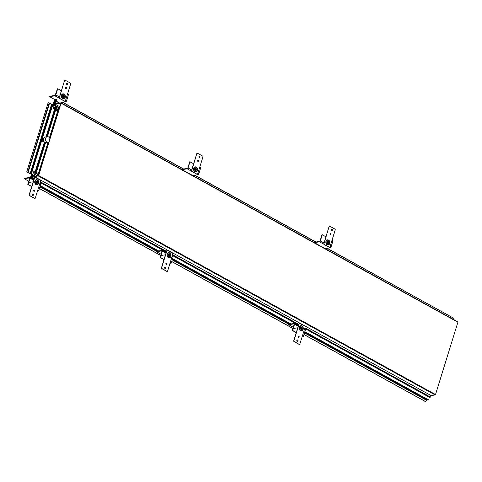 <?xml version="1.0" encoding="UTF-8"?>
<svg xmlns="http://www.w3.org/2000/svg" width="482" height="482" viewBox="0 0 482 482"><rect width="100%" height="100%" fill="white"/><g stroke="black" fill="none" stroke-linecap="round" stroke-linejoin="round"><path stroke-width="0.72" d="M303.955 334.556L425.696 401.747L426.425 400.223L427.233 400.108L304.612 332.429M427.353 399.717L427.233 400.108M32.372 178.858L32.553 178.274L33.734 178.111L34.222 176.539L431.047 395.547L430.559 397.12L429.378 397.282L428.564 399.921L427.896 400.018L304.732 332.044M34.222 176.539L31.842 176.87L32.342 175.255L32.348 176.069L32.77 175.623L34.108 176.358M32.643 176.026L33.421 176.454M38.705 175.038L34.975 172.978L35.602 172.044L35.24 172.713L33.674 172.93L34.246 171.694L33.607 171.785L32.734 174.815L32.131 174.9L30.981 177.159L31.402 177.105L31.264 177.545L32.39 177.388L32.198 177.991L31.083 178.147M34.975 172.978L34.59 174.225L37.578 175.876M32.77 175.623L33.987 175.454L34.59 174.225M32.348 176.069L33.125 176.496M430.559 397.12L304.913 327.778M298.798 324.398L172.64 254.773M166.525 251.393L40.361 181.768M34.246 178.394L33.734 178.111M32.553 178.274L34.029 179.093M40.145 182.467L166.308 252.092M172.423 255.472L298.581 325.097M304.702 328.471L429.378 397.282M40.301 185.642L159.193 251.255M172.58 258.647L291.465 324.259M304.853 331.646L428.564 399.921M40.181 186.034L158.524 251.351M172.454 259.039L290.803 324.356M289.586 324.139L172.333 259.43M157.307 251.134L40.06 186.426M426.425 400.223L304.461 332.911M290.242 324.049L288.778 324.253L172.188 259.906M157.969 251.044L156.499 251.249L39.91 186.902M425.829 401.729L303.979 334.478M293.008 328.429L171.7 261.473M160.735 255.424L39.428 188.474M292.984 328.507L171.676 261.557M160.711 255.502L39.404 188.552M34.246 171.694L35.204 172.219M34.553 172.809L33.999 172.502M34.355 172.833L33.794 172.526M35.602 172.044L39.042 173.942M35.331 172.93L38.771 174.827M34.361 174.261L37.343 175.906M33.987 175.454L35.325 176.189M59.521 107.799L55.557 105.775L55.924 104.582L54.707 104.757L54.532 104.395L54.002 105.275L54.502 103.666M55.791 105.739L55.484 107.829L55.117 107.878L55.52 107.209L53.948 107.426L53.821 107.829L58.72 110.39M58.467 111.197L53.773 108.607L54.026 107.799M53.773 108.607L53.141 108.697L54.147 105.642M53.948 104.419L53.689 105.257L53.948 104.419L53.303 105.046L53.912 103.082L53.508 103.136L54.225 103.473L55.418 102.365L53.671 102.606L55.623 102.335L55.436 102.937L53.749 103.6L53.478 104.486L53.948 104.419M54.647 99.467L52.978 104.865M59.443 96.99L55.785 94.972A0.886 0.464 118.9 0 1 54.996 95.852L49.489 96.623L54.864 99.587L56.213 99.774M56.31 100.521L56.033 100.364L56.376 100.316L56.014 101.467L54.273 101.714L54.629 100.563L55.364 100.461L55.671 99.473M56.033 100.364L56.334 99.382M54.514 103.66L56.882 103.335L57.364 101.762L56.183 101.925L57.003 99.286M55.388 104.66L54.828 104.353M326.929 248.26L453.827 318.295L453.472 319.446M327.182 248.224L451.983 317.283M57.364 101.762L59.635 103.015M316.18 242.332L194.656 175.255M183.907 169.327L62.377 102.256M54.629 100.563L56.051 101.353M56.189 100.919L55.364 100.461M62.63 102.22L183.6 168.983M194.903 175.225L315.873 241.988M58.352 111.571L53.141 108.697M53.948 107.426L58.804 110.107M55.117 107.878L58.858 109.944M58.925 109.727L55.484 107.829M59.196 108.842L55.755 106.944M59.846 106.745L54.689 103.901L60.937 103.22L38.548 175.544L32.174 176.629L32.523 175.502M32.167 177.478L31.209 177.593L31.33 177.195L30.944 177.719L30.981 177.243L30.402 177.774L31.42 177.159L31.282 177.599L32.167 177.478L31.999 178.021L32.33 177.569M30.975 174.261L32.131 174.9L31.722 176.207L31.252 176.273L31.661 174.966L32.131 174.9L30.975 174.261M29.98 174.038L29.498 173.773L29.98 174.038M27.793 172.508L29.444 173.418L27.793 172.508M26.685 172.038L26.986 172.387L26.685 172.038L48.146 102.708L49.604 103.003L51.791 104.293L30.33 173.616L28.143 172.327L26.685 172.038L27.721 172.188L49.182 102.865M51.785 104.299L30.239 173.785L32.668 174.827L27.721 172.188M55.478 106.245L51.725 104.498M43.627 138.563L43.181 138.623A1.554 1.229 82 0 0 42.163 139.919A1.554 1.229 82 0 0 42.958 141.569A1.554 1.229 -98 0 0 43.615 141.702L44.055 141.636M49.929 138.774A2.886 2.283 -98 0 0 48.574 136.93A2.886 2.283 82 0 0 47.363 136.695A2.886 2.283 82 0 0 45.477 139.099A2.886 2.283 82 0 0 46.953 142.172A2.886 2.283 -98 0 0 48.164 142.407L46.145 142.69A2.886 2.283 -98 0 1 44.934 142.449A2.886 2.283 -98 0 1 43.458 139.382A2.886 2.283 -98 0 1 45.35 136.972L47.363 136.695M48.887 142.142A2.886 2.283 -98 0 1 48.164 142.407M64.702 80.639A0.669 0.524 -98 0 1 65.383 80.307L70.342 83.043A0.669 0.524 -98 0 1 70.649 83.922L65.413 100.846A0.669 0.524 -98 0 1 64.733 101.178L59.768 98.436A0.669 0.524 -98 0 1 59.461 97.563L64.498 80.663A0.669 0.524 -98 0 1 65.004 80.277M66.956 84.597A0.777 0.615 -98 0 1 67.396 83.187A0.777 0.615 -98 0 1 66.956 84.597M65.745 88.525A0.669 0.524 -98 0 1 66.118 87.314A0.669 0.524 -98 0 1 65.745 88.525M62.594 98.702A2.555 2.018 82 0 0 63.666 98.912A2.555 2.018 82 0 0 65.335 96.78A2.555 2.018 82 0 0 64.028 94.068A2.555 2.018 82 0 0 62.955 93.851A2.555 2.018 82 0 0 61.286 95.984A2.555 2.018 82 0 0 62.594 98.702M64.907 101.232A0.669 0.524 -98 0 1 64.528 101.202L59.569 98.467A0.669 0.524 -98 0 1 59.262 97.587L64.498 80.663M66.968 83.145A0.777 0.615 -98 0 1 67.185 84.663M65.739 87.29A0.669 0.524 -98 0 1 65.92 88.58M63.497 98.924A2.555 2.018 82 0 0 65.004 96.713M64.847 95.599A2.555 2.018 82 0 0 63.69 94.111A2.555 2.018 82 0 0 62.793 93.888M62.618 98.406A2.217 1.759 -98 0 1 61.485 96.045A2.217 1.759 -98 0 1 62.937 94.195A2.217 1.759 -98 0 1 63.865 94.376A2.217 1.759 -98 0 1 65.004 96.737A2.217 1.759 -98 0 1 63.552 98.593A2.217 1.759 -98 0 1 62.618 98.406A2.217 1.759 -98 0 1 61.588 95.478A2.217 1.759 -98 0 1 63.865 94.376A2.217 1.759 -98 0 1 64.895 97.304A2.217 1.759 -98 0 1 62.618 98.406M62.292 95.87A1.277 1.012 82 0 0 64.196 96.918A1.277 1.012 82 0 0 62.292 95.87A1.277 1.012 82 0 0 64.196 96.918A1.277 1.012 82 0 0 62.292 95.87M63.413 98.605A2.217 1.759 -98 0 1 63.281 98.629A2.217 1.759 -98 0 1 62.353 98.442A2.217 1.759 -98 0 1 61.895 98.087M61.479 95.129A2.217 1.759 -98 0 1 62.666 94.231A2.217 1.759 -98 0 1 62.805 94.219M196.975 153.638A0.669 0.524 -98 0 1 197.656 153.312L202.621 156.048A0.669 0.524 -98 0 1 202.928 156.927L197.692 173.851A0.669 0.524 -98 0 1 197.005 174.183L192.047 171.441A0.669 0.524 -98 0 1 191.74 170.562L196.777 153.668A0.669 0.524 -98 0 1 197.283 153.282M199.235 157.602A0.777 0.615 -98 0 1 199.668 156.192A0.777 0.615 -98 0 1 199.235 157.602M198.018 161.53A0.669 0.524 -98 0 1 198.391 160.319A0.669 0.524 -98 0 1 198.018 161.53M194.867 171.7A2.555 2.018 82 0 0 195.939 171.911A2.555 2.018 82 0 0 197.608 169.785A2.555 2.018 82 0 0 196.307 167.067A2.555 2.018 82 0 0 195.234 166.856A2.555 2.018 82 0 0 193.565 168.989A2.555 2.018 82 0 0 194.867 171.7M197.186 174.237A0.669 0.524 -98 0 1 196.807 174.207L191.842 171.472A0.669 0.524 -98 0 1 191.535 170.592L196.777 153.668M199.247 156.15A0.777 0.615 -98 0 1 199.458 157.668M198.012 160.289A0.669 0.524 -98 0 1 198.198 161.584M195.77 171.929A2.555 2.018 82 0 0 197.283 169.718M197.126 168.604A2.555 2.018 82 0 0 195.969 167.115A2.555 2.018 82 0 0 195.065 166.893M194.897 171.411A2.217 1.759 -98 0 1 193.758 169.049A2.217 1.759 -98 0 1 195.21 167.2A2.217 1.759 -98 0 1 196.144 167.381A2.217 1.759 -98 0 1 197.277 169.742A2.217 1.759 -98 0 1 195.825 171.592A2.217 1.759 -98 0 1 194.897 171.411A2.217 1.759 -98 0 1 193.866 168.483A2.217 1.759 -98 0 1 196.144 167.381A2.217 1.759 -98 0 1 197.174 170.309A2.217 1.759 -98 0 1 194.897 171.411M194.571 168.869A1.277 1.012 82 0 0 196.469 169.923A1.277 1.012 82 0 0 194.571 168.869A1.277 1.012 82 0 0 196.469 169.923A1.277 1.012 82 0 0 194.571 168.869M195.692 171.604A2.217 1.759 -98 0 1 195.559 171.634A2.217 1.759 -98 0 1 194.626 171.447A2.217 1.759 -98 0 1 194.174 171.092M193.758 168.134A2.217 1.759 -98 0 1 194.945 167.236A2.217 1.759 -98 0 1 195.077 167.224M329.254 226.642A0.669 0.524 -98 0 1 329.935 226.311L334.894 229.052A0.669 0.524 -98 0 1 335.207 229.932L329.965 246.85A0.669 0.524 -98 0 1 329.284 247.182L324.32 244.446A0.669 0.524 -98 0 1 324.012 243.567L329.049 226.673A0.669 0.524 -98 0 1 329.555 226.287M331.514 230.601A0.777 0.615 -98 0 1 331.947 229.191A0.777 0.615 -98 0 1 331.514 230.601M330.297 234.535A0.669 0.524 -98 0 1 330.67 233.324A0.669 0.524 -98 0 1 330.297 234.535M327.145 244.705A2.555 2.018 82 0 0 328.218 244.916A2.555 2.018 82 0 0 329.887 242.789A2.555 2.018 82 0 0 328.579 240.072A2.555 2.018 82 0 0 327.507 239.861A2.555 2.018 82 0 0 325.838 241.988A2.555 2.018 82 0 0 327.145 244.705M329.459 247.242A0.669 0.524 -98 0 1 329.079 247.212L324.121 244.476A0.669 0.524 -98 0 1 323.814 243.597L329.049 226.673M331.52 229.155A0.777 0.615 -98 0 1 331.737 230.673M330.291 233.294A0.669 0.524 -98 0 1 330.471 234.589M328.049 244.934A2.555 2.018 82 0 0 329.555 242.723M329.399 241.609A2.555 2.018 82 0 0 328.242 240.12A2.555 2.018 82 0 0 327.344 239.891M327.17 244.416A2.217 1.759 -98 0 1 326.037 242.054A2.217 1.759 -98 0 1 327.489 240.199A2.217 1.759 -98 0 1 328.417 240.385A2.217 1.759 -98 0 1 329.555 242.747A2.217 1.759 -98 0 1 328.103 244.597A2.217 1.759 -98 0 1 327.17 244.416A2.217 1.759 -98 0 1 326.139 241.488A2.217 1.759 -98 0 1 328.417 240.385A2.217 1.759 -98 0 1 329.447 243.314A2.217 1.759 -98 0 1 327.17 244.416M326.844 241.874A1.277 1.012 82 0 0 328.748 242.922A1.277 1.012 82 0 0 326.844 241.874A1.277 1.012 82 0 0 328.748 242.922A1.277 1.012 82 0 0 326.844 241.874M327.965 244.609A2.217 1.759 -98 0 1 327.832 244.633A2.217 1.759 -98 0 1 326.904 244.452A2.217 1.759 -98 0 1 326.447 244.097M326.031 241.139A2.217 1.759 -98 0 1 327.218 240.241A2.217 1.759 -98 0 1 327.356 240.229M35.343 197.982A0.669 0.524 -98 0 1 34.662 198.313L29.703 195.572A0.669 0.524 -98 0 1 29.39 194.698L34.632 177.774A0.669 0.524 -98 0 1 35.313 177.442L40.277 180.178A0.669 0.524 -98 0 1 40.584 181.057L35.343 197.982M33.083 194.023A0.777 0.615 -98 0 1 32.649 195.433A0.777 0.615 -98 0 1 33.083 194.023M34.3 190.095A0.669 0.524 -98 0 1 33.927 191.3A0.669 0.524 -98 0 1 34.3 190.095M37.451 179.919A2.555 2.018 82 0 0 36.379 179.708A2.555 2.018 82 0 0 34.71 181.835A2.555 2.018 82 0 0 36.017 184.552A2.555 2.018 82 0 0 37.09 184.763A2.555 2.018 82 0 0 38.759 182.636A2.555 2.018 82 0 0 37.451 179.919M34.837 198.367A0.669 0.524 -98 0 1 34.463 198.337L29.498 195.602A0.669 0.524 -98 0 1 29.191 194.722L34.427 177.798A0.669 0.524 -98 0 1 34.939 177.412M32.662 193.981A0.777 0.615 -98 0 1 32.872 195.499M33.921 190.065A0.669 0.524 -98 0 1 34.108 191.36M38.271 181.455A2.555 2.018 82 0 0 37.114 179.967A2.555 2.018 82 0 0 36.216 179.738M36.921 184.781A2.555 2.018 82 0 0 38.427 182.57M37.289 180.232A2.217 1.759 -98 0 1 38.427 182.594A2.217 1.759 -98 0 1 36.975 184.443A2.217 1.759 -98 0 1 36.042 184.263A2.217 1.759 -98 0 1 34.909 181.901A2.217 1.759 -98 0 1 36.361 180.045A2.217 1.759 -98 0 1 37.289 180.232A2.217 1.759 -98 0 1 38.319 183.16A2.217 1.759 -98 0 1 36.042 184.263A2.217 1.759 -98 0 1 35.011 181.334A2.217 1.759 -98 0 1 37.289 180.232M37.62 182.768A1.277 1.012 82 0 0 35.716 181.72A1.277 1.012 82 0 0 37.62 182.768A1.277 1.012 82 0 0 35.716 181.72A1.277 1.012 82 0 0 37.62 182.768M36.837 184.455A2.217 1.759 -98 0 1 36.704 184.479A2.217 1.759 -98 0 1 35.776 184.299A2.217 1.759 -98 0 1 35.319 183.943M34.903 180.979A2.217 1.759 -98 0 1 36.09 180.081A2.217 1.759 -98 0 1 36.228 180.069M167.622 270.986A0.669 0.524 -98 0 1 166.941 271.318L161.976 268.576A0.669 0.524 -98 0 1 161.669 267.697L166.905 250.779A0.669 0.524 -98 0 1 167.591 250.447L172.55 253.183A0.669 0.524 -98 0 1 172.857 254.062L167.622 270.986M165.362 267.028A0.777 0.615 -98 0 1 164.928 268.438A0.777 0.615 -98 0 1 165.362 267.028M166.579 263.094A0.669 0.524 -98 0 1 166.206 264.305A0.669 0.524 -98 0 1 166.579 263.094M169.73 252.923A2.555 2.018 82 0 0 168.658 252.713A2.555 2.018 82 0 0 166.989 254.839A2.555 2.018 82 0 0 168.29 257.557A2.555 2.018 82 0 0 169.363 257.768A2.555 2.018 82 0 0 171.032 255.641A2.555 2.018 82 0 0 169.73 252.923M167.115 271.372A0.669 0.524 -98 0 1 166.736 271.342L161.777 268.607A0.669 0.524 -98 0 1 161.47 267.727L166.706 250.803A0.669 0.524 -98 0 1 167.212 250.417M164.934 266.986A0.777 0.615 -98 0 1 165.151 268.504M166.2 263.07A0.669 0.524 -98 0 1 166.38 264.365M170.55 254.454A2.555 2.018 82 0 0 169.393 252.972A2.555 2.018 82 0 0 168.489 252.743M169.194 257.78A2.555 2.018 82 0 0 170.706 255.568M169.568 253.237A2.217 1.759 -98 0 1 170.7 255.593A2.217 1.759 -98 0 1 169.248 257.448A2.217 1.759 -98 0 1 168.32 257.261A2.217 1.759 -98 0 1 167.182 254.9A2.217 1.759 -98 0 1 168.634 253.05A2.217 1.759 -98 0 1 169.568 253.237A2.217 1.759 -98 0 1 170.598 256.159A2.217 1.759 -98 0 1 168.32 257.261A2.217 1.759 -98 0 1 167.29 254.333A2.217 1.759 -98 0 1 169.568 253.237M169.893 255.773A1.277 1.012 82 0 0 167.995 254.725A1.277 1.012 82 0 0 169.893 255.773A1.277 1.012 82 0 0 167.995 254.725A1.277 1.012 82 0 0 169.893 255.773M169.116 257.46A2.217 1.759 -98 0 1 168.983 257.484A2.217 1.759 -98 0 1 168.049 257.304A2.217 1.759 -98 0 1 167.597 256.948M167.182 253.984A2.217 1.759 -98 0 1 168.369 253.086A2.217 1.759 -98 0 1 168.501 253.074M299.894 343.985A0.669 0.524 -98 0 1 299.214 344.317L294.255 341.581A0.669 0.524 -98 0 1 293.942 340.702L299.183 323.777A0.669 0.524 -98 0 1 299.864 323.446L304.829 326.187A0.669 0.524 -98 0 1 305.136 327.067L299.894 343.985M297.641 340.027A0.777 0.615 -98 0 1 297.201 341.437A0.777 0.615 -98 0 1 297.641 340.027M298.852 336.099A0.669 0.524 -98 0 1 298.478 337.31A0.669 0.524 -98 0 1 298.852 336.099M302.003 325.928A2.555 2.018 82 0 0 300.931 325.718A2.555 2.018 82 0 0 299.262 327.844A2.555 2.018 82 0 0 300.569 330.562A2.555 2.018 82 0 0 301.642 330.773A2.555 2.018 82 0 0 303.311 328.64A2.555 2.018 82 0 0 302.003 325.928M299.388 344.377A0.669 0.524 -98 0 1 299.015 344.347L294.05 341.611A0.669 0.524 -98 0 1 293.743 340.732L298.985 323.808A0.669 0.524 -98 0 1 299.491 323.422M297.213 339.991A0.777 0.615 -98 0 1 297.424 341.509M298.478 336.068A0.669 0.524 -98 0 1 298.659 337.364M302.823 327.459A2.555 2.018 82 0 0 301.666 325.971A2.555 2.018 82 0 0 300.768 325.748M301.473 330.785A2.555 2.018 82 0 0 302.979 328.573M301.84 326.236A2.217 1.759 -98 0 1 302.979 328.597A2.217 1.759 -98 0 1 301.527 330.453A2.217 1.759 -98 0 1 300.593 330.266A2.217 1.759 -98 0 1 299.461 327.905A2.217 1.759 -98 0 1 300.913 326.055A2.217 1.759 -98 0 1 301.84 326.236A2.217 1.759 -98 0 1 302.871 329.164A2.217 1.759 -98 0 1 300.593 330.266A2.217 1.759 -98 0 1 299.563 327.338A2.217 1.759 -98 0 1 301.84 326.236M302.172 328.778A1.277 1.012 82 0 0 300.268 327.73A1.277 1.012 82 0 0 302.172 328.778A1.277 1.012 82 0 0 300.268 327.73A1.277 1.012 82 0 0 302.172 328.778M301.389 330.465A2.217 1.759 -98 0 1 301.256 330.489A2.217 1.759 -98 0 1 300.328 330.303A2.217 1.759 -98 0 1 299.87 329.953M299.455 326.989A2.217 1.759 -98 0 1 300.641 326.091A2.217 1.759 -98 0 1 300.78 326.079M57.72 88.724L61.377 90.743L57.72 88.724L55.785 94.972L57.448 88.76L55.123 95.448L49.616 96.219L49.489 96.623M65.564 100.364L66.534 100.901L65.564 100.364L66.534 100.901L68.468 94.659L67.498 94.123L68.468 94.659L66.534 100.901A0.886 0.464 118.9 0 1 65.745 101.78L61.045 102.443M183.347 169.019L187.402 168.453L187.793 168.013L189.727 161.765L193.656 163.747L189.992 161.729L188.058 167.977A0.886 0.464 118.9 0 1 187.275 168.857L182.576 169.513M197.837 173.369L198.807 173.906L197.837 173.369L198.807 173.906L200.741 167.658L199.771 167.121L200.741 167.658L198.807 173.906A0.886 0.464 118.9 0 1 198.024 174.785L193.318 175.442M315.626 242.024L319.674 241.458L320.066 241.018L322 234.77L325.928 236.752L322.271 234.734L320.337 240.976A0.886 0.464 118.9 0 1 319.548 241.862L314.848 242.518M330.116 246.374L331.086 246.911L330.116 246.374L331.086 246.911L333.02 240.663L332.05 240.126L333.02 240.663L331.086 246.911A0.886 0.464 118.9 0 1 330.297 247.79L325.597 248.447M37.813 190.004L38.831 190.384L37.861 189.848L38.831 190.384L40.765 184.136A0.886 0.464 -61.1 0 0 40.657 183.431A0.886 0.464 -61.1 0 0 40.482 183.407M31.698 186.63L27.817 184.486L31.746 186.468L28.089 184.449L30.023 178.207A0.886 0.464 -61.1 0 0 29.914 177.503A0.886 0.464 -61.1 0 0 29.733 177.472L24.227 178.244L24.1 178.647L28.818 181.25M27.817 184.486L29.697 177.888L24.1 178.647M170.092 263.009L171.11 263.383L170.14 262.847L171.11 263.383L173.044 257.141A0.886 0.464 -61.1 0 0 172.936 256.436A0.886 0.464 -61.1 0 0 172.755 256.406M163.97 259.629L160.096 257.49L164.025 259.473L160.361 257.454L162.295 251.206A0.886 0.464 -61.1 0 0 162.187 250.507A0.886 0.464 -61.1 0 0 162.006 250.477L158.632 250.947M160.096 257.49L161.976 250.893L156.379 251.652L161.096 254.255M156.499 251.249L156.379 251.652M302.365 336.014L303.389 336.388L302.413 335.852L303.389 336.388L305.317 330.146A0.886 0.464 -61.1 0 0 305.208 329.441A0.886 0.464 -61.1 0 0 305.034 329.411M296.249 332.634L292.369 330.495L296.297 332.478L292.64 330.459L294.574 324.211A0.886 0.464 -61.1 0 0 294.466 323.512A0.886 0.464 -61.1 0 0 294.285 323.482L290.911 323.952M292.369 330.495L294.249 323.898L288.652 324.651L293.369 327.26M288.778 324.253L288.652 324.651M62.455 97.129A0.886 0.705 82 0 0 63.57 96.581A0.886 0.705 82 0 0 62.28 95.9M194.728 170.134A0.886 0.705 82 0 0 195.849 169.586A0.886 0.705 82 0 0 194.559 168.905M327.007 243.133A0.886 0.705 82 0 0 328.122 242.591A0.886 0.705 82 0 0 326.832 241.91M28.366 182.714A0.886 0.705 82 0 0 28.197 183.262M35.879 182.979A0.886 0.705 82 0 0 36.994 182.437A0.886 0.705 82 0 0 35.704 181.756M160.645 255.713A0.886 0.705 82 0 0 160.47 256.267M168.152 255.984A0.886 0.705 82 0 0 169.272 255.442A0.886 0.705 82 0 0 167.983 254.755M292.917 328.718A0.886 0.705 82 0 0 292.749 329.272M300.431 328.989A0.886 0.705 82 0 0 301.545 328.441A0.886 0.705 82 0 0 300.256 327.76M457.9 322.211L435.511 394.535L38.681 175.526L61.069 103.196L457.9 322.211L61.075 102.919M54.225 105.245L54.749 103.696L60.931 102.835L61.069 103.196M54.044 105.148L54.689 103.901M431.047 395.547L435.119 394.981L38.289 175.966L38.681 175.526M435.119 394.981L435.511 394.535M38.289 175.966L32.107 176.834L32.414 175.442M30.661 177.689L31.746 174.689M30.462 177.581L31.414 174.508M191.722 169.995L188.058 167.977L191.722 169.995L188.058 167.977L189.992 161.729M323.994 243L320.337 240.976L323.994 243L320.337 240.976L322.271 234.734M28.089 184.449L30.023 178.207L33.68 180.226M39.795 183.6L40.765 184.136L39.795 183.6L40.765 184.136L38.831 190.384M160.361 257.454L162.295 251.206L165.953 253.231M172.074 256.605L173.044 257.141L172.074 256.605L173.044 257.141L171.11 263.383M292.64 330.459L294.574 324.211L298.231 326.23M304.347 329.61L305.317 330.146L304.347 329.61L305.317 330.146L303.389 336.388M62.226 96.231L63.564 96.689L62.262 95.972M194.505 169.236L195.843 169.694L194.541 168.971M326.784 242.241L328.115 242.693L326.814 241.976M35.65 182.088L36.987 182.539L35.686 181.822M167.929 255.092L169.266 255.544L167.965 254.827M300.208 328.091L301.539 328.549L300.244 327.832M38.53 173.659L48.206 142.401L38.53 173.659M49.586 137.948L57.84 111.288L49.586 137.954M38.355 173.562L47.989 142.431M49.447 137.732L57.659 111.191M36.325 172.442L45.543 142.672M47.393 136.689L55.635 110.071M35.927 172.225L45.115 142.539M46.911 136.755L55.237 109.854M35.439 172.068L44.657 142.274M46.344 136.834L54.773 109.601M35.3 172.086L44.555 142.19L35.3 172.086M46.206 136.852L54.665 109.535L46.206 136.852M35.072 172.152L44.392 142.039M45.989 136.888L54.484 109.438M31.318 174.08L52.779 104.757M30.896 173.942L52.357 104.612M30.378 173.863L51.839 104.54M30.173 173.448L51.634 104.124M28.143 172.327L49.604 103.003M65.745 101.78L65.01 101.232M59.346 98.25L54.996 95.852M198.024 174.785L197.289 174.237M191.625 171.255L187.275 168.857M330.297 247.79L329.561 247.236M323.898 244.26L319.548 241.862M54.49 104.118L55.454 104.648M29.914 177.503L33.848 179.678M39.964 183.052L40.657 183.431M162.187 250.507L166.127 252.676M172.243 256.056L172.936 256.436M294.466 323.512L298.4 325.681M304.522 329.061L305.208 329.441M62.648 97.37L62.991 97.322M194.921 170.375L195.264 170.327M327.2 243.38L327.543 243.332M28.781 182.449L33.18 181.835M35.825 181.467L36.168 181.419M161.054 255.454L165.459 254.839M168.104 254.472L168.447 254.424M293.333 328.459L297.731 327.844M300.376 327.471L300.72 327.423M61.015 102.847L457.846 321.856"/></g></svg>
